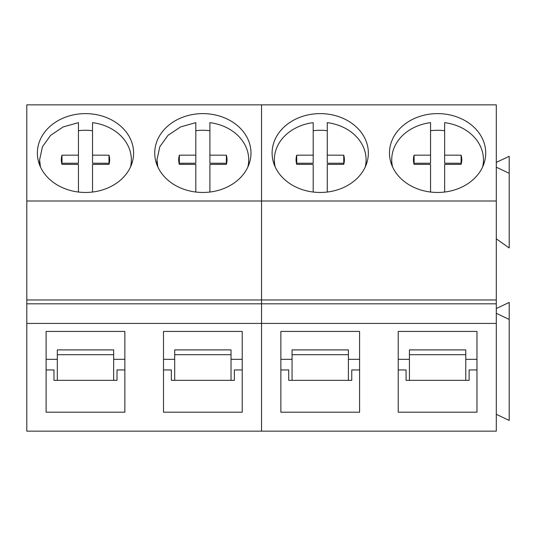 <?xml version="1.0" encoding="UTF-8"?>
<svg xmlns="http://www.w3.org/2000/svg" width="536" height="536" viewBox="0 0 536 536"><rect width="100%" height="100%" fill="white"/><g stroke="black" fill="none" stroke-linecap="round" stroke-linejoin="round"><path stroke-width="0.8" d="M130.489 166.998A45.868 37.574 0 0 0 131.347 159.768A45.868 37.574 0 0 0 125.732 141.759A45.868 37.574 0 0 0 92.527 122.644L92.527 155.145L108.996 155.185A24.167 19.799 0 0 1 109.652 159.768A24.167 19.799 0 0 1 108.996 164.358L92.527 164.398L92.527 192.035M61.828 163.808A24.167 19.799 0 0 1 61.975 163.259L78.444 163.225L78.444 122.644L63.154 126.945L50.645 135.327L42.458 146.737L39.604 159.768L40.434 166.904M92.527 130.724A45.868 37.574 0 0 0 78.444 130.717M78.444 155.145L61.975 155.185A24.167 19.799 0 0 0 61.318 159.768A24.167 19.799 0 0 0 61.975 164.358L78.444 164.398L78.444 192.035M109.143 163.808A24.167 19.799 0 0 0 108.996 163.259L108.996 155.185M92.527 155.145L92.527 163.225L108.996 163.259M61.975 163.259L61.975 155.185M247.86 166.998A45.868 37.574 0 0 0 248.717 159.768A45.868 37.574 0 0 0 243.103 141.759A45.868 37.574 0 0 0 209.898 122.644L209.898 155.145L226.366 155.185A24.167 19.799 0 0 1 227.023 159.768A24.167 19.799 0 0 1 226.366 164.358L209.898 164.398L209.898 192.035M179.198 163.808A24.167 19.799 0 0 1 179.352 163.259L195.814 163.225L195.814 122.644L180.525 126.945L168.016 135.327L159.829 146.737L156.974 159.768L157.812 166.904M209.898 130.724A45.868 37.574 0 0 0 195.814 130.717M195.814 155.145L179.352 155.185A24.167 19.799 0 0 0 178.689 159.768A24.167 19.799 0 0 0 179.352 164.358L195.814 164.398L195.814 192.035M226.514 163.808A24.167 19.799 0 0 0 226.366 163.259L226.366 155.185M209.898 155.145L209.898 163.225L226.366 163.259M179.352 163.259L179.352 155.185M365.237 166.998A45.868 37.574 0 0 0 366.088 159.768A45.868 37.574 0 0 0 360.473 141.759A45.868 37.574 0 0 0 327.275 122.644L327.275 155.145L343.737 155.185A24.167 19.799 0 0 1 344.393 159.768A24.167 19.799 0 0 1 343.737 164.358L327.275 164.398L327.275 192.035M296.569 163.808A24.167 19.799 0 0 1 296.723 163.259L313.192 163.225L313.192 122.644A45.868 37.574 0 0 0 274.352 159.768A45.868 37.574 0 0 0 275.189 166.917M327.275 130.724A45.868 37.574 0 0 0 313.192 130.717M313.192 155.145L296.723 155.185A24.167 19.799 0 0 0 296.066 159.768A24.167 19.799 0 0 0 296.723 164.358L313.192 164.398L313.192 192.035M343.891 163.808A24.167 19.799 0 0 0 343.737 163.259L343.737 155.185M327.275 155.145L327.275 163.225L343.737 163.259M296.723 163.259L296.723 155.185M482.608 166.998A45.868 37.574 0 0 0 483.465 159.768A45.868 37.574 0 0 0 477.851 141.759A45.868 37.574 0 0 0 444.646 122.644L444.646 155.145L461.107 155.185A24.167 19.799 0 0 1 461.771 159.768A24.167 19.799 0 0 1 461.107 164.358L444.646 164.398L444.646 192.035M413.946 163.808A24.167 19.799 0 0 1 414.094 163.259L430.562 163.225L430.562 122.644A45.868 37.574 0 0 0 391.722 159.768A45.868 37.574 0 0 0 392.56 166.917M444.646 130.724A45.868 37.574 0 0 0 430.562 130.717M430.562 155.145L414.094 155.185A24.167 19.799 0 0 0 413.437 159.768A24.167 19.799 0 0 0 414.094 164.358L430.562 164.398L430.562 192.035M461.262 163.808A24.167 19.799 0 0 0 461.107 163.259L461.107 155.185M444.646 155.145L444.646 163.225L461.107 163.259M414.094 163.259L414.094 155.185M496.289 303.818L261.541 303.818L261.541 201L496.289 201L496.289 104.855L261.541 104.855L261.541 201L26.8 201L26.8 104.855L261.541 104.855L261.541 431.145L496.289 431.145L496.289 323.429L261.541 323.429L261.541 303.818L26.8 303.818L26.8 299.972L496.289 299.972L496.289 323.429M62.417 187.634A48.119 39.423 0 0 0 133.611 153.041A48.119 39.423 0 0 0 108.56 118.443A48.119 39.423 0 0 0 37.366 153.041A48.119 39.423 0 0 0 62.417 187.634M179.788 187.634A48.119 39.423 0 0 0 250.982 153.041A48.119 39.423 0 0 0 225.931 118.443A48.119 39.423 0 0 0 154.737 153.041A48.119 39.423 0 0 0 179.788 187.634M26.8 201L26.8 299.972M26.8 323.429L26.8 431.145L261.541 431.145L261.541 323.429L26.8 323.429L26.8 303.818M113.659 359.321L124.855 359.321L124.855 331.416L124.855 412.197L46.116 412.197L46.116 331.416L46.116 359.321L57.319 359.321M124.855 331.416L46.116 331.416M231.029 359.321L242.225 359.321L242.225 331.416L242.225 412.197L163.493 412.197L163.493 331.416L163.493 359.321L174.689 359.321M242.225 331.416L163.493 331.416M124.855 369.947L117.009 369.947L117.009 380.332L53.968 380.332L53.968 369.947L46.116 369.947M242.225 369.947L234.379 369.947L234.379 380.332L171.339 380.332L171.339 369.947L163.493 369.947M57.319 380.332L57.319 349.894L113.659 349.894L113.659 380.332M174.689 380.332L174.689 349.894L231.029 349.894L231.029 380.332M57.319 354.698L113.659 354.698M174.689 354.698L231.029 354.698M496.289 201L496.289 299.972M496.289 162.401L509.2 156.298L509.2 247.954L496.289 238.855M297.158 187.634A48.119 39.423 0 0 0 368.353 153.041A48.119 39.423 0 0 0 343.301 118.443A48.119 39.423 0 0 0 272.107 153.041A48.119 39.423 0 0 0 297.158 187.634M414.529 187.634A48.119 39.423 0 0 0 485.723 153.041A48.119 39.423 0 0 0 460.672 118.443A48.119 39.423 0 0 0 389.478 153.041A48.119 39.423 0 0 0 414.529 187.634M348.4 359.321L359.596 359.321L359.596 331.416L359.596 412.197L280.864 412.197L280.864 331.416L280.864 359.321L292.06 359.321M359.596 331.416L280.864 331.416M465.771 359.321L476.973 359.321L476.973 331.416L476.973 412.197L398.235 412.197L398.235 331.416L398.235 359.321L409.43 359.321M476.973 331.416L398.235 331.416M496.289 308.535L509.2 302.431L509.2 420.425L496.289 414.315M509.2 319.443L496.289 313.332M509.2 173.309L496.289 167.199M359.596 369.947L351.75 369.947L351.75 380.332L288.71 380.332L288.71 369.947L280.864 369.947M476.973 369.947L469.121 369.947L469.121 380.332L406.08 380.332L406.08 369.947L398.235 369.947M292.06 380.332L292.06 349.894L348.4 349.894L348.4 380.332M409.43 380.332L409.43 349.894L465.771 349.894L465.771 380.332M292.06 354.698L348.4 354.698M409.43 354.698L465.771 354.698M131.347 164.981L131.347 159.768M39.61 164.941L39.61 160.251M248.717 164.981L248.717 159.768M156.981 164.941L156.981 160.251M366.088 164.981L366.088 159.768M274.352 164.941L274.352 159.768M483.465 164.981L483.465 159.768M391.722 164.941L391.722 159.768"/></g></svg>
